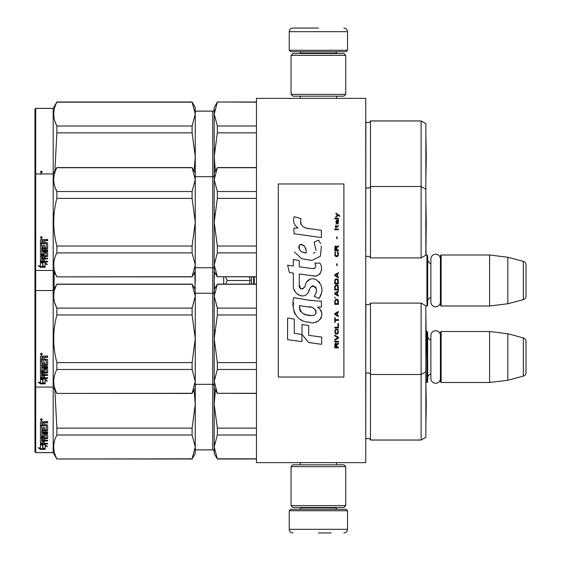 <?xml version="1.0" encoding="UTF-8"?>
<svg xmlns="http://www.w3.org/2000/svg" width="561" height="561" viewBox="0 0 561 561"><rect width="100%" height="100%" fill="white"/><g stroke="black" fill="none" stroke-linecap="round" stroke-linejoin="round"><path stroke-width="0.84" d="M365.744 284.532L365.744 263.193M365.744 462.643L365.744 98.357L256.454 98.357L256.454 462.643L365.744 462.643M321.362 98.357L318.389 98.357C293.852 98.357 293.852 98.357 318.389 98.357M425.848 305.997L426.942 305.997L426.942 255.003L425.848 255.003M426.942 305.997L427.671 305.268L427.671 255.732L426.942 255.003M430.876 263.586A4.369 4.369 147.9 0 1 427.671 259.371M430.876 297.414A4.369 4.369 32.2 0 0 427.671 301.629M441.149 255.003L441.149 305.997L440.42 305.268L440.42 255.732L441.149 255.003L489.599 255.003L507.817 257.24L523.329 261.391L523.329 299.609L507.817 303.76L507.817 257.24M441.149 305.997L489.599 305.997L489.599 255.003M489.599 305.997L507.817 303.76M526.029 264.911L526.029 296.089L526.029 264.911A3.639 3.639 -124.1 0 0 523.329 261.391M526.029 296.089A3.639 3.639 -55.9 0 1 523.329 299.609M425.848 382.497L426.942 382.497L426.942 331.502L426.129 331.502M426.942 382.497L427.671 381.775L427.671 332.231L426.942 331.502M430.876 340.085A4.369 4.369 147.9 0 1 427.671 335.871M430.876 373.914A4.369 4.369 32.2 0 0 427.671 378.128M441.149 331.502L441.149 382.497L440.42 381.775L440.42 332.231L441.149 331.502L489.599 331.502L507.817 333.739L523.329 337.89L523.329 376.108L507.817 380.267L507.817 333.739M441.149 382.497L489.599 382.497L489.599 331.502M489.599 382.497L507.817 380.267M526.029 341.411L526.029 372.588L526.029 341.411A3.639 3.639 -124.1 0 0 523.329 337.89M526.029 372.588A3.639 3.639 -55.9 0 1 523.329 376.108M251.559 276.861L251.559 284.139M249.498 284.139L250.171 280.5L249.498 276.861M223.671 284.139L223.671 276.861M225.466 276.861L227.331 280.5L225.466 284.139M250.171 280.5L227.331 280.5M289.245 510.727L290.703 509.269L346.074 509.269L347.525 510.727L289.245 510.727L289.245 529.311C289.462 531.519 290.675 532.733 292.884 532.95M318.389 532.95L331.137 532.95M347.525 50.273L289.245 50.273L290.703 51.731L346.074 51.731L347.525 50.273L347.525 31.689C347.315 29.481 346.095 28.267 343.886 28.05M318.389 28.05L292.884 28.05L318.389 28.05M291.061 505.629L345.709 505.629L343.886 507.453L292.884 507.453L291.061 505.629L291.061 466.647L345.709 466.647L343.886 464.831L292.884 464.831L291.061 466.647M345.709 55.371L291.061 55.371L292.884 53.547L343.886 53.547L345.709 55.371L345.709 94.353L343.886 96.169L292.884 96.169L291.061 94.353L345.709 94.353M440.42 302.014A4.776 4.776 0 0 1 435.652 306.783A4.776 4.776 0 0 1 430.876 302.014L430.876 258.986A4.776 4.776 0 0 1 435.652 254.217A4.776 4.776 0 0 1 440.42 258.986M440.42 378.514A4.776 4.776 0 0 1 435.652 383.282A4.776 4.776 0 0 1 430.876 378.514L430.876 335.492A4.776 4.776 0 0 1 435.652 330.717A4.776 4.776 0 0 1 440.42 335.492M421.115 440.055L425.848 437.321L425.848 305.822L421.115 303.087L421.115 440.055L370.477 440.055A2.917 2.917 0 0 0 365.87 439.2L365.744 439.326M217.352 459.003L214.197 453.533L214.197 446.907L217.352 459.003L256.454 459.003M195.256 111.106L212.745 111.106L212.745 449.894L195.256 449.894M212.745 449.894A1.459 1.459 -43.7 0 1 214.197 451.353M421.115 303.087L370.477 303.087L370.477 440.013A2.917 2.917 0 0 0 365.87 439.158L365.87 439.2M195.256 453.491L192.1 458.961L56.864 458.961L53.183 452.587L35.701 452.587L34.971 451.9L35.701 452.622L35.701 108.378L53.183 108.378L53.183 452.622L56.864 459.003L192.1 458.814L195.256 446.928L195.256 453.533L192.1 458.814M35.701 452.622L53.183 452.622M426.255 404.355L425.876 425.974L425.848 382.686M425.848 200.579L426.255 222.212L425.876 255.003M421.115 120.945L421.115 257.913L425.848 255.178L425.848 123.679L421.115 120.945L370.477 120.945A2.917 2.917 0 0 1 365.87 121.8L365.744 257.183M370.477 120.945L370.477 120.987A2.917 2.917 0 0 1 365.87 121.842L365.744 121.716M217.352 102.186L214.197 114.093L214.197 107.467L217.352 101.997L256.454 102.186M212.745 111.106A1.459 1.459 -136.3 0 0 214.197 109.647M53.183 108.378L56.864 101.997L192.1 101.997L195.256 107.467L195.256 114.072L192.1 101.997M34.971 451.857L34.971 109.143L35.701 108.413L53.183 108.413L56.864 101.997M34.971 109.143L35.701 108.378M425.848 135.012L425.848 178.314M214.611 109.914L214.197 114.093L214.197 173.033L217.352 167.718L214.197 179.625L214.197 222.212L217.352 246.034L217.352 252.892L214.197 264.806L214.197 289.609L217.352 284.287L214.197 296.194L214.197 338.788L217.352 362.602L217.352 369.468L214.197 381.375L214.197 404.313L217.352 428.134L217.352 434.999L256.454 434.999M217.352 428.134L256.454 428.134M217.352 458.814L256.454 458.814M217.352 434.999L214.197 446.907L214.611 442.727M215.375 390L214.197 404.313L214.611 395.961M214.197 451.31A1.459 1.459 -43.7 0 0 212.745 449.852L195.256 449.852M214.197 404.313L214.197 446.907M425.848 371.754L421.115 374.489L370.477 374.489A2.917 2.917 0 0 0 365.87 373.626L365.744 439.284M425.848 437.278L421.115 440.013L370.477 440.013M195.256 446.928L195.256 404.271L194.085 390M195.256 404.271L195.256 387.967L192.1 393.429L195.256 381.396L195.256 387.967M195.256 446.886L192.1 434.999L192.1 428.134L195.256 404.362M56.864 458.814C52.699 450.876 52.699 442.938 56.864 434.999L56.864 428.134L192.1 428.134M56.864 428.134L54.887 390.007M56.864 434.999L192.1 434.999M42.909 444.705L42.909 445.322L40.434 444.529L45.062 444.529L47.39 446.675L45.132 446.016L45.132 449.284L42.909 448.758L42.909 444.705L42.355 444.529M45.132 448.604L42.909 448.092M45.062 444.053L40.553 443.926M45.132 445.385L45.132 446.016L45.132 445.385L46.332 445.736M42.657 445.245L41.851 444.529M42.657 448.148L42.657 445.399L40.434 444.698L40.434 447.608M40.434 444.698L40.434 448.267L38.141 447.671L40.469 449.403L45.132 449.403L42.657 448.821L42.657 445.399M42.657 448.723L40.469 448.723L39.466 448.022M40.469 449.403L40.469 448.723M44.48 429.256L44.48 427.426L44.48 429.642L46.261 429.453L46.261 425.68L40.434 425.476L40.434 422.089L41.002 421.514L43.022 421.514L43.863 422.37L44.698 421.514L47.615 421.514L47.615 422.601L45.041 422.601L44.48 423.443L45.041 422.601M46.261 425.68L40.434 425.799L40.434 422.089M47.615 429.992L47.615 425.294L47.615 430.385L47.047 430.869L41.787 430.869L41.787 430.469L47.047 430.469L47.615 429.992M47.615 432.005L47.615 433.113L41.787 433.113L41.787 432.678L47.615 432.678L47.615 432.005L41.787 432.005L41.787 430.869M44.48 438.323L47.615 437.931L47.615 434.249L47.615 438.45L44.48 438.842L44.48 440.069L47.615 440.406L41.787 440.406L41.787 440.96L41.787 440.406M43.134 442.671L43.134 441.318L43.134 443.26L41.787 443.134L41.787 440.96L47.615 440.96L47.615 440.069M44.48 440.757L43.134 440.96M44.48 442.671L44.48 441.318L43.134 441.318M47.615 443.26L47.615 444.053L40.434 443.723L40.434 438.45L40.434 443.134L47.615 443.456L44.48 443.26L44.48 441.318M46.261 435.063L44.48 435.063L44.48 434.6L46.261 434.6L46.044 438.043L41.002 438.043L40.434 438.45M44.48 435.063L44.48 436.935L43.912 437.349L41.002 437.349L40.434 436.444L40.434 426.823L40.434 436.935L41.002 437.349M44.48 436.444L41.002 436.851M41.787 438.997L43.134 438.842L43.134 440.069L41.787 439.922L41.787 438.471L41.787 439.382M41.787 423.099L41.787 424.754L43.134 424.754L43.134 422.882L41.787 423.099M43.134 422.601L41.787 422.812M43.134 438.842L43.134 438.323L41.787 438.471M43.134 429.256L43.134 427.426L43.134 429.642L42.005 429.642L41.787 426.823L40.434 426.823M41.787 429.074L41.787 426.823M43.134 435.68L43.134 434.249L43.695 433.8L47.047 433.8L47.615 434.249M41.346 418.646L42.257 419.621L41.346 420.575L40.434 419.621L41.346 418.646M42.25 419.502L41.346 420.329L40.441 419.502M45.041 422.882L47.615 422.882L47.615 421.514M47.615 425.294L47.047 424.754L44.48 424.754L44.48 423.443M43.134 434.249L43.134 436.156L41.787 436.156L41.787 433.113M44.48 427.426L43.134 427.426M41.521 419.446L41.984 419.214L41.521 419.446M214.618 272.113L214.197 280.5L214.611 272.141M214.197 280.5L214.618 288.887M195.256 381.396L195.256 338.739L192.1 314.966L192.1 308.108L195.256 296.222L194.842 272.113M195.256 280.451L195.256 271.391L192.1 276.861L195.256 264.827L195.256 271.391M194.842 288.887L195.256 280.549M54.122 288.894L54.122 272.106M425.848 123.722L421.115 120.987L370.477 120.987L370.477 186.511A2.917 2.917 0 0 1 365.87 187.374L365.744 187.241M214.197 107.509L217.352 102.039L256.454 102.039M214.197 114.093L217.352 126.001L217.352 132.866L214.197 156.687L214.611 148.328M217.352 126.001L256.454 126.001M214.197 109.69A1.459 1.459 -136.3 0 1 212.745 111.148L195.256 111.148M214.197 156.687L215.375 170.993M217.352 132.866L256.454 132.866M54.88 121.211L56.864 126.001C52.699 118.062 52.699 110.124 56.864 102.186L192.1 102.039L195.256 107.509M195.256 264.827L195.256 222.17L192.1 198.398L192.1 191.532L195.256 179.646L195.256 156.638L192.1 132.866L192.1 126.001L195.256 114.072M195.256 156.638L195.256 114.114M194.085 171L195.256 156.729M54.887 170.993L56.864 132.866L192.1 132.866M56.864 132.866L56.864 126.001L192.1 126.001M56.864 102.186L192.1 102.186M44.396 173.945L47.615 173.889M40.434 174.464L41.002 173.889L43.323 173.945M41.346 171.014L42.257 171.989L41.346 172.942L40.434 171.989L41.346 171.014M42.25 171.869L41.346 172.697L40.441 171.869M41.521 171.813L41.984 171.582L41.521 171.813M370.477 303.087A2.917 2.917 0 0 1 365.87 303.943L365.744 373.759M214.611 330.429L214.197 338.788L217.352 314.966L217.352 308.108L214.197 296.194L214.611 292.015M217.352 369.468L256.454 369.468M217.352 362.602L256.454 362.602M214.197 338.788L214.197 381.375L217.352 393.282L256.454 393.282M217.352 393.282L256.454 393.429M214.197 381.375L214.611 377.195M217.352 284.287L256.454 284.287M217.352 308.108L256.454 308.108M214.197 296.194L214.197 289.609M214.197 385.779A1.459 1.459 -43.7 0 0 212.745 384.32L195.256 384.32M214.197 291.79A1.459 1.459 -136.3 0 1 212.745 293.249L195.256 293.249M217.352 314.966L256.454 314.966M34.971 291.243L35.701 290.521L53.183 290.521L56.864 284.139L192.1 284.139L195.256 289.609M195.256 296.173L192.1 284.139M34.971 386.326L35.701 387.055L53.183 387.055L56.864 393.429L192.1 393.282M54.88 303.312L56.864 308.108L192.1 308.108M195.256 338.739L195.256 296.222M195.256 381.354L192.1 369.468L192.1 362.602L195.256 338.83M56.864 393.282C52.699 385.344 52.699 377.406 56.864 369.468L56.864 362.602L192.1 362.602M56.864 362.602C52.699 346.726 52.699 330.85 56.864 314.966L192.1 314.966M56.864 314.966L56.864 308.108C52.699 300.163 52.699 292.225 56.864 284.287L192.1 284.287M56.864 369.468L192.1 369.468M42.909 379.173L42.909 379.79L40.434 379.005L45.062 379.005L47.39 381.143L45.132 380.484L45.132 383.752L42.909 383.226L42.909 379.173L42.355 379.005M45.132 383.072L42.909 382.56M45.062 378.521L40.553 378.395M45.132 379.853L45.132 380.484L45.132 379.853L46.332 380.204M42.657 379.713L41.851 379.005M42.657 382.616L42.657 379.874L40.434 379.166L40.434 382.076M40.434 379.166L40.434 382.742L38.141 382.139L40.469 383.871L45.132 383.871L42.657 383.289L42.657 379.874M42.657 383.191L40.469 383.191L39.466 382.49M40.469 383.871L40.469 383.191M44.48 363.731L44.48 361.894L44.48 364.11L46.261 363.921L46.261 360.148L40.434 359.945L40.434 356.565L41.002 355.99L43.022 355.99L43.863 356.838L44.698 355.99L47.615 355.99L47.615 357.069L45.041 357.069L44.48 357.911L45.041 357.069M46.261 360.148L40.434 360.267L40.434 356.565M47.615 364.461L47.615 359.769L47.615 364.853L47.047 365.337L41.787 365.337L41.787 364.938L47.047 364.938L47.615 364.461M47.615 366.473L47.615 367.581L41.787 367.581L41.787 367.146L47.615 367.146L47.615 366.473L41.787 366.473L41.787 365.337M44.48 372.792L47.615 372.399L47.615 368.717L47.615 372.918L44.48 373.31L44.48 374.538L47.615 374.874L41.787 374.874L41.787 375.428L41.787 374.874M43.134 377.146L43.134 375.786L43.134 377.728L41.787 377.602L41.787 375.428L47.615 375.428L47.615 374.538M44.48 375.225L43.134 375.428M44.48 377.146L44.48 375.786L43.134 375.786M47.615 377.728L47.615 378.521L40.434 378.198L40.434 372.918L40.434 377.602L47.615 377.925L44.48 377.728L44.48 375.786M46.261 369.531L44.48 369.531L44.48 369.068L46.261 369.068L46.044 372.518L41.002 372.518L40.434 372.918M44.48 369.531L44.48 371.403L43.912 371.817L41.002 371.817L40.434 370.912L40.434 361.291L40.434 371.403L41.002 371.817M44.48 370.912L41.002 371.319M41.787 373.465L43.134 373.31L43.134 374.538L41.787 374.39L41.787 372.939L41.787 373.85M41.787 357.567L41.787 359.229L43.134 359.229L43.134 357.35L41.787 357.567M43.134 357.069L41.787 357.287M43.134 373.31L43.134 372.792L41.787 372.939M43.134 363.731L43.134 361.894L43.134 364.11L42.005 364.11L41.787 361.291L40.434 361.291M41.787 363.542L41.787 361.291M43.134 370.148L43.134 368.717L43.695 368.268L47.047 368.268L47.615 368.717M41.346 353.114L42.257 354.089L41.346 355.05L40.434 354.089L41.346 353.114M42.25 353.97L41.346 354.804L40.441 353.97M45.041 357.35L47.615 357.35L47.615 355.99M47.615 359.769L47.047 359.229L44.48 359.229L44.48 357.911M43.134 368.717L43.134 370.632L41.787 370.632L41.787 367.581M44.48 361.894L43.134 361.894M41.521 353.914L41.984 353.682L41.521 353.914M425.876 317.168L426.255 338.788L425.876 360.4L425.848 317.154M425.848 189.246L421.115 186.511L370.477 186.511L370.477 257.913A2.917 2.917 0 0 0 365.87 257.057M214.611 213.86L214.197 222.212L217.352 198.398L217.352 191.532L214.197 179.625L214.611 175.446M217.352 252.892L256.454 252.892M217.352 246.034L256.454 246.034M214.197 222.212L214.197 264.806L217.352 276.713L256.454 276.713M217.352 276.713L256.454 276.861M214.197 264.806L214.611 260.627M217.352 167.718L256.454 167.718M217.352 191.532L256.454 191.532M214.197 179.625L214.197 173.033M214.197 269.21A1.459 1.459 -43.7 0 0 212.745 267.751L195.256 267.751M214.197 175.221A1.459 1.459 -136.3 0 1 212.745 176.68L195.256 176.68M217.352 198.398L256.454 198.398M421.115 257.913L370.477 257.913M34.971 174.674L35.701 173.945L53.183 173.945L56.864 167.571L192.1 167.571L195.256 173.033M195.256 179.604L192.1 167.571M34.971 269.757L35.701 270.479L53.183 270.479L56.864 276.861L192.1 276.713M54.88 186.743L56.864 191.532L192.1 191.532M195.256 222.17L195.256 179.646M195.256 264.778L192.1 252.892L192.1 246.034L195.256 222.261M56.864 276.713C52.699 268.775 52.699 260.837 56.864 252.892L56.864 246.034L192.1 246.034M56.864 246.034C52.699 230.157 52.699 214.274 56.864 198.398L192.1 198.398M56.864 198.398L56.864 191.532C52.699 183.594 52.699 175.656 56.864 167.718L192.1 167.718M56.864 252.892L192.1 252.892M42.909 262.604L42.909 263.221L40.434 262.429L45.062 262.429L47.39 264.575L45.132 263.908L45.132 267.183L42.909 266.657L42.909 262.604L42.355 262.429M45.132 266.503L42.909 265.984M45.062 261.952L40.553 261.826M45.132 263.284L45.132 263.908L45.132 263.284L46.332 263.635M42.657 263.144L41.851 262.429M42.657 266.047L42.657 263.298L40.434 262.597L40.434 265.507M40.434 262.597L40.434 266.166L38.141 265.57L40.469 267.295L45.132 267.295L42.657 266.72L42.657 263.298M42.657 266.615L40.469 266.615L39.466 265.921M40.469 267.295L40.469 266.615M44.48 247.156L44.48 245.325L44.48 247.541L46.261 247.345L46.261 243.579L40.434 243.376L40.434 239.989L41.002 239.414L43.022 239.414L43.863 240.269L44.698 239.414L47.615 239.414L47.615 240.501L45.041 240.501L44.48 241.342L45.041 240.501M46.261 243.579L40.434 243.698L40.434 239.989M47.615 247.892L47.615 243.194L47.615 248.285L47.047 248.768L41.787 248.768L41.787 248.369L47.047 248.369L47.615 247.892M47.615 249.904L47.615 251.012L41.787 251.012L41.787 250.578L47.615 250.578L47.615 249.904L41.787 249.904L41.787 248.768M44.48 256.223L47.615 255.83L47.615 252.148L47.615 256.342L44.48 256.742L44.48 257.969L47.615 258.305L41.787 258.305L41.787 258.859L41.787 258.305M43.134 260.57L43.134 259.21L43.134 261.16L41.787 261.026L41.787 258.859L47.615 258.859L47.615 257.969M44.48 258.656L43.134 258.859M44.48 260.57L44.48 259.21L43.134 259.21M47.615 261.16L47.615 261.952L40.434 261.622L40.434 256.342L40.434 261.026L47.615 261.349L44.48 261.16L44.48 259.21M46.261 252.962L44.48 252.962L44.48 252.492L46.261 252.492L46.044 255.942L41.002 255.942L40.434 256.342M44.48 252.962L44.48 254.834L43.912 255.248L41.002 255.248L40.434 254.336L40.434 244.722L40.434 254.834L41.002 255.248M44.48 254.336L41.002 254.75M41.787 256.896L43.134 256.742L43.134 257.969L41.787 257.822L41.787 256.37L41.787 257.282M41.787 240.999L41.787 242.654L43.134 242.654L43.134 240.781L41.787 240.999M43.134 240.501L41.787 240.711M43.134 256.742L43.134 256.223L41.787 256.37M43.134 247.156L43.134 245.325L43.134 247.541L42.005 247.541L41.787 244.722L40.434 244.722M41.787 246.966L41.787 244.722M43.134 253.579L43.134 252.148L43.695 251.7L47.047 251.7L47.615 252.148M41.346 236.546L42.257 237.52L41.346 238.474L40.434 237.52L41.346 236.546M42.25 237.401L41.346 238.229L40.441 237.401M45.041 240.781L47.615 240.781L47.615 239.414M47.615 243.194L47.047 242.654L44.48 242.654L44.48 241.342M43.134 252.148L43.134 254.056L41.787 254.056L41.787 251.012M44.48 245.325L43.134 245.325M41.521 237.345L41.984 237.114L41.521 237.345M425.848 243.846L425.876 200.6M339.664 216.42L339.664 215.655L335.941 213.11L335.941 213.874L337.568 215.017L335.941 216.42L335.941 217.177L338.115 215.396L339.664 216.42M338.423 347.89L338.423 347.126L336.796 347.126L336.796 344.966L338.423 343.949L338.423 343.059L336.642 344.202L336.172 343.311L335.401 343.311L334.854 344.202L334.777 347.89L338.423 347.89M334.777 342.035L338.423 342.035L338.423 341.277L334.777 341.277L334.777 342.035M334.777 340.254L338.423 338.22L338.423 337.203L334.777 335.162L334.777 335.927L337.953 337.708L334.777 339.489L334.777 340.254M334.777 331.095L335.324 333.767L336.018 334.146L337.876 333.767L338.423 332.112L337.876 329.44L335.632 329.181L334.777 331.095M334.777 327.273L334.777 328.038L338.423 328.038L338.423 323.459L337.953 323.459L337.953 327.273L334.777 327.273M338.423 312.253L338.423 311.495L334.777 313.529L334.777 314.546L338.423 316.586L338.423 315.822L337.491 315.31L337.491 312.765L338.423 312.253M337.876 299.658L337.182 299.272L335.324 299.658L334.777 301.313L334.777 304.364L338.423 304.364L338.423 301.313L337.876 299.658M335.324 298.256L334.777 297.113L335.324 298.256M334.777 294.055L338.423 296.089L338.423 295.324L337.491 294.82L337.491 292.274L338.423 291.762L338.423 290.998L334.777 293.038L334.777 294.055M338.192 285.78L337.182 284.89L335.324 285.276L334.777 286.93L334.777 289.981L338.423 289.981L338.192 285.78M338.192 279.673L337.182 278.782L335.324 279.161L334.777 280.816L334.777 283.873L338.423 283.873L338.192 279.673M337.105 265.542L337.105 263.761L336.719 263.761L336.719 265.542L337.105 265.542M334.777 229.779L338.423 229.779L338.423 229.014L334.777 229.014L334.777 229.779M338.346 221.251L338.423 219.856L336.327 220.235L335.941 222.401L336.404 223.923L336.404 220.873L336.796 220.746L336.873 222.906L337.491 223.923L338.269 223.418L338.346 221.251M335.169 317.603L334.777 317.603L334.777 322.435L335.169 322.435L335.169 320.401L338.423 320.401L338.423 319.637L335.169 319.637L335.169 317.603M338.423 272.674L334.777 274.708L334.777 275.724L338.423 277.765L338.423 277.001L337.491 276.489L337.491 273.943L338.423 273.438L338.423 272.674M337.799 226.981L338.423 225.199L337.645 226.342L336.249 226.342L335.941 224.947L335.941 226.342L335.324 226.342L335.324 226.981L335.941 226.981L335.941 227.997L336.249 226.981L337.799 226.981M337.876 251.798L337.491 251.672L337.876 255.108L337.182 255.872L335.478 255.493L335.247 253.453L335.709 251.672L335.008 252.31L334.854 255.234L335.632 256.51L337.182 256.636L338.192 255.746L338.423 253.453L337.876 251.798M338.423 249.89L336.796 249.89L336.796 247.724L338.423 246.707L338.423 245.816L336.642 246.959L336.172 246.069L335.401 246.069L334.854 246.959L334.777 250.655L338.423 250.655L338.423 249.89M337.105 238.691L337.105 236.91L336.719 236.91L336.719 238.691L337.105 238.691M338.423 218.832L338.423 218.201L334.777 218.201L334.777 218.832L338.423 218.832M308.957 228.713C302.512 227.892 299.847 224.526 300.955 218.615L294.181 216.679C292.709 221.272 293.978 225.038 297.982 227.969L293.817 228.201L294.132 233.776L321.362 237.534L321.362 230.333L306.432 228.18M318.599 240.143L314.097 242.128L318.599 240.143L320.64 243.677M299.272 284.876L299.272 274.013L312.225 275.703C319.959 278.221 324.055 268.824 319.896 263.109L314.84 263.109C316.593 266.531 315.717 268.361 312.197 268.6L299.265 266.791L299.265 260.486L293.354 259.463L293.354 266.019L287.625 265.241L289.406 272.59L293.354 273.13L293.354 284.876C291.783 293.144 304.581 300.976 308.571 291.692C309.903 286.804 312.295 285.283 315.745 287.134C316.958 290.444 316.425 293.508 314.153 296.313L319.146 298.508C323.788 290.836 322.659 284.462 315.745 279.392C310.752 277.849 307.309 279.539 305.429 284.455C305.359 289.21 298.382 290.731 299.272 284.876L300.724 288.775M317.533 301.04L308.648 300.128L293.698 297.639C290.893 308.473 295.963 322.147 308.957 322.133C318.613 326.116 327.266 312.954 317.533 307.225L321.404 307.007L321.404 301.04L317.533 301.04M302.014 324.426L302.014 334.433L308.704 342.554L321.642 344.321L321.642 337.112L308.704 335.331L308.704 325.583L302.014 324.426M287.59 339.664L301.951 341.628L301.951 334.419L294.28 333.339L294.28 319.139L287.59 317.982L287.59 339.664M343.886 183.966L278.312 183.966L278.312 377.034L343.886 377.034L343.886 183.966M304.833 227.584L303.473 226.742M301.285 224.673L300.535 222.773M293.775 222.296L294.111 223.229M314.097 242.128L316.046 250.325M314.938 252.408L313.473 253.186M294.525 252.008L301.608 258.712L311.853 260.43L320.45 256.195L321.362 246.062M319.146 298.508L321.544 293.01M321.818 288.796L321.502 286.44M319.735 282.499L319.027 281.608M310.401 278.999L306.916 281.699M304.188 287.155L303.368 288.375M303.003 288.684L302.225 289.02M307.954 292.961L309.553 289.939M310.955 287.19L311.355 286.657M312.021 286.096L312.912 285.745M313.199 285.71L316.348 288.761M316.404 290.619L316.095 292.428M294.28 289.771L294.967 291.299M297.477 294.252L298.95 295.128M301.327 295.829L302.442 295.928M305.135 295.479L306.727 294.462M314.84 263.109L315.647 265.276M314.44 268.389L313.038 268.635M313.227 275.809L314.384 275.865M316.299 275.781L317.729 275.374M319.342 274.441L320.268 273.523M321.158 271.475L321.46 268.642M311.593 300.549L309.23 300.219M315.324 322.119L317.743 321.446M320.738 318.929L321.334 317.624M321.804 314.959L321.769 313.795M321.558 312.484L320.043 309.434M293.501 302.94L293.242 306.306M293.761 310.822L294.995 314.034M300.556 319.581L301.958 320.317M305.324 252.829L303.129 252.219M300.268 250.627L298.901 248.109M298.852 247.843L298.894 246.041M301.047 244.238L302.358 244.463M303.767 245.325L304.777 246.882M305.268 248.151L305.724 249.778M308.957 306.937C315.023 305.731 319.658 315.85 311.488 315.478C303.753 315.78 299.763 312.498 299.525 305.633L310.808 307.309M313.262 308.206L313.894 308.571M315.478 309.896L316.018 311.053M316.124 311.993L316.053 312.561M316.018 313.213L314.882 314.693M312.821 315.471L312.344 315.499M310.31 315.359L307.645 314.973M305.773 314.56L302.856 313.459M300.745 311.846L299.539 309.525M299.371 308.136L299.42 306.587M336.327 347.126L335.169 347.126L335.632 343.949L336.249 344.328L336.327 347.126M335.247 331.095L335.709 329.945L337.491 329.945L337.953 331.095L337.722 333.003L335.709 333.255L335.247 331.095M337.182 312.891L337.182 315.184L335.085 314.041L337.182 312.891M335.247 301.313L335.709 300.163L337.491 300.163L337.953 303.599L335.247 303.599L335.247 301.313M337.182 292.4L337.182 294.693L335.085 293.543L337.182 292.4M335.247 286.93L335.709 285.78L337.491 285.78L337.953 289.217L335.247 289.217L335.247 286.93M335.247 280.816L335.709 279.673L337.491 279.673L337.953 283.109L335.247 283.109L335.247 280.816M337.568 220.746L338.115 221.89L337.799 223.292L337.105 222.142L337.105 220.746L337.568 220.746M337.182 274.07L337.182 276.363L335.085 275.22L337.182 274.07M336.327 249.89L335.169 249.89L335.632 246.707L336.249 247.092L336.327 249.89M306.222 252.969C300.619 252.443 298.382 249.729 299.504 244.82C304.104 244.54 306.348 247.254 306.222 252.969M254.273 276.861L254.273 284.139M253.614 276.861L253.614 284.139M301.082 507.453L301.082 507.817L335.688 507.817L337.147 509.269M347.525 510.727L347.525 529.311L289.245 529.311M335.688 53.547L335.688 53.183L301.082 53.183L299.623 51.731M289.245 50.273L289.245 31.689L347.525 31.689M47.047 430.869L47.047 430.469M43.912 437.349L43.912 436.851M47.047 365.337L47.047 364.938M43.912 371.817L43.912 371.319M47.047 248.768L47.047 248.369M43.912 255.248L43.912 254.75M300.205 462.643L300.205 464.831M336.565 462.643L336.565 464.831M335.688 507.453L335.688 507.817M301.082 507.817L299.623 509.269M347.525 529.311C347.315 531.519 346.102 532.733 343.886 532.95M300.205 98.357L300.205 96.169M336.565 98.357L336.565 96.169M301.082 53.547L301.082 53.183M335.688 53.183L337.147 51.731M289.245 31.689C289.462 29.481 290.675 28.267 292.884 28.05M345.709 505.629L345.709 466.647M291.061 55.371L291.061 94.353M56.864 459.003L192.1 459.003M426.087 255.003L425.883 243.523M256.454 101.997L217.352 101.997M426.255 156.645L425.876 135.026M256.454 458.961L217.352 458.961L214.197 453.491M46.261 434.733L44.48 434.733M425.876 382.7L426.255 404.313L425.848 425.946M425.848 135.054L426.255 156.687L425.876 178.3M214.197 387.967L217.352 393.429M256.454 284.139L217.352 284.139M56.864 393.429L192.1 393.429M46.261 369.201L44.48 369.201M214.197 271.391L217.352 276.861M256.454 167.571L217.352 167.571M56.864 276.861L192.1 276.861M46.261 252.632L44.48 252.632"/></g></svg>
